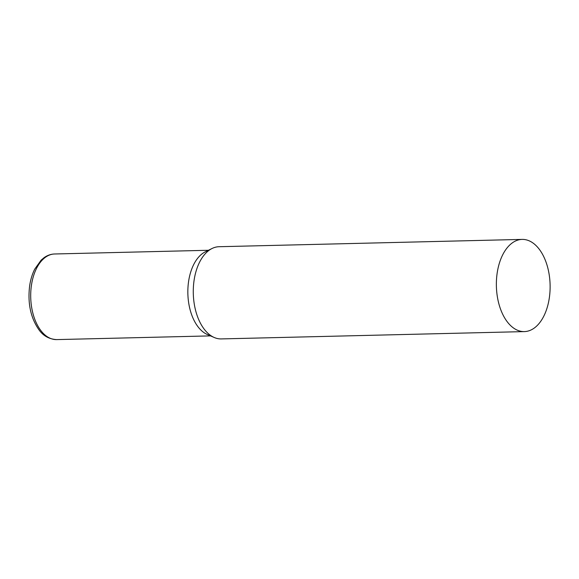 <?xml version="1.0" encoding="UTF-8"?>
<svg xmlns="http://www.w3.org/2000/svg" width="579" height="579" viewBox="0 0 579 579"><rect width="100%" height="100%" fill="white"/><g stroke="black" fill="none" stroke-linecap="round" stroke-linejoin="round"><path stroke-width="0.87" d="M522.128 239.402L219.043 246.719A46.11 26.866 88.6 0 0 212.073 248.485A46.11 26.866 88.6 0 0 198.517 264.451A46.11 26.866 88.6 0 0 214.223 337.492A46.11 26.866 88.6 0 0 221.265 338.918L524.357 331.601A46.11 26.866 88.6 0 0 544.875 313.869A46.11 26.866 88.6 0 0 546.981 264.987A46.11 26.866 88.6 0 0 522.128 239.402A46.11 26.866 88.6 0 0 501.609 257.134A46.11 26.866 88.6 0 0 499.503 306.009A46.11 26.866 88.6 0 0 524.357 331.601M212.073 248.485L205.299 251.829A42.817 24.948 88.6 0 0 192.713 266.658A42.817 24.948 88.6 0 0 197.989 326.744A42.817 24.948 88.6 0 0 207.289 334.481L214.223 337.492M40.841 330.544A42.817 24.948 -91.4 0 1 31.787 283.153A42.817 24.948 -91.4 0 1 54.621 253.986C50.894 254.101 47.406 255.317 44.149 257.619L41.138 260.145L34.733 269.126C32.272 274.019 30.586 279.541 29.667 285.708C27.524 303.114 30.615 317.806 38.945 329.777C43.244 335.885 49.157 339.164 56.691 339.598A42.817 24.948 -91.4 0 1 40.841 330.544M208.454 250.273L54.621 253.986M210.524 335.885L56.691 339.598"/></g></svg>
